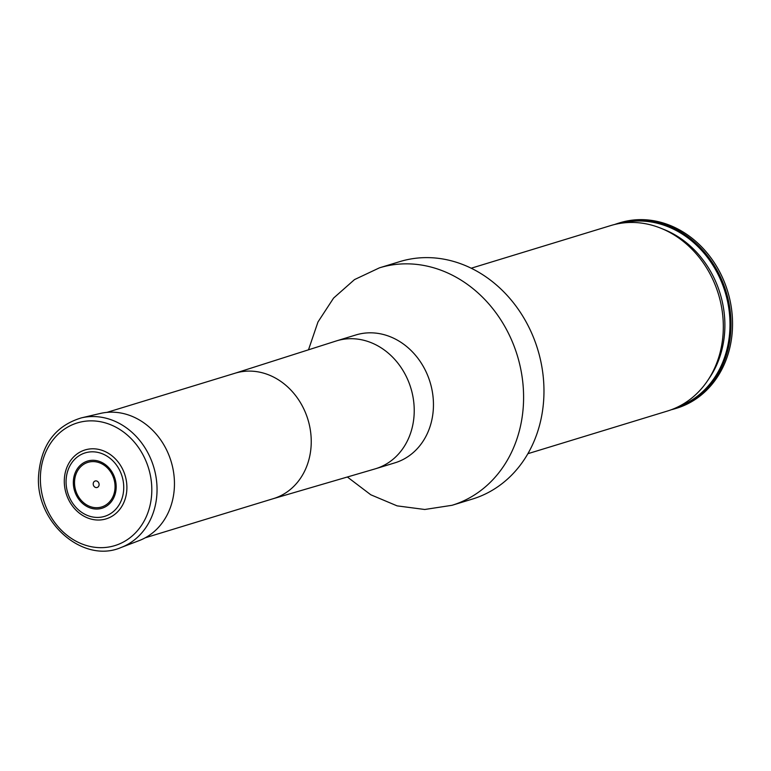 <?xml version="1.0" encoding="UTF-8"?>
<svg xmlns="http://www.w3.org/2000/svg" width="771" height="771" viewBox="0 0 771 771"><rect width="100%" height="100%" fill="white"/><g stroke="black" fill="none" stroke-linecap="round" stroke-linejoin="round"><path stroke-width="1.16" d="M347.364 476.998L370.774 494.77L397.094 505.863L424.754 509.486L452.037 505.294L472.411 499.068A124.15 106.196 -107 0 0 539.334 355.132A124.15 106.196 -107 0 0 409.921 259.143A124.15 106.196 -107 0 0 399.831 261.6L379.457 267.836L354.496 279.603L333.592 298.069L317.97 321.989L308.496 349.812M671.242 409.758A96.973 82.94 -107 0 0 675.126 408.688L676.659 408.225A96.973 82.94 -107 0 0 727.641 291.245A96.973 82.94 -107 0 0 619.98 222.752L618.438 223.224A96.973 82.94 -107 0 0 614.632 224.506M675.126 408.688A96.973 82.94 -107 0 0 726.109 291.717A96.973 82.94 -107 0 0 618.438 223.224M471.197 268.221L610.748 225.566A96.973 82.94 73 0 1 660.93 228.255A96.973 82.94 73 0 1 707.547 380.758A96.973 82.94 73 0 1 667.435 411.039L527.884 453.695M125.962 478.801A36.044 30.83 73 0 1 86.998 517.678A36.044 30.83 73 0 1 73.823 456.74A36.044 30.83 73 0 1 125.962 478.801M99.016 483.706A3.392 2.901 -107 0 0 94.11 481.634A3.392 2.901 -107 0 0 95.353 487.368A3.392 2.901 -107 0 0 99.016 483.706M121.086 547.497L139.185 540.596A66.585 56.958 -107 0 0 172.723 467.631A66.585 56.958 -107 0 0 100.326 413.449L81.466 417.853C55.213 425.794 40.911 445.137 38.55 475.88C35.37 522.246 82.979 564.064 121.086 547.497A67.896 58.076 -107 0 0 155.279 473.095A67.896 58.076 -107 0 0 81.466 417.853M272.905 498.779A65.574 56.081 -107 0 0 273.454 498.615A65.574 56.081 -107 0 0 308.795 422.595A65.574 56.081 -107 0 0 240.456 371.901A65.574 56.081 -107 0 0 235.126 373.203L106.938 412.379M273.175 498.702L375.14 468.874A66.846 57.179 -107 0 0 375.699 468.701A66.846 57.179 -107 0 0 411.733 391.205A66.846 57.179 -107 0 0 342.054 339.519A66.846 57.179 -107 0 0 336.628 340.84A66.846 57.179 -107 0 0 336.06 341.023L234.856 373.289M375.699 468.701L394.925 462.831A66.846 57.179 -107 0 0 430.96 385.327A66.846 57.179 -107 0 0 361.271 333.641A66.846 57.179 -107 0 0 355.845 334.971L336.628 340.84M452.037 505.294A124.15 106.196 -107 0 0 518.96 361.358A124.15 106.196 -107 0 0 389.548 265.369A124.15 106.196 -107 0 0 379.457 267.836M621.734 223.147A96.163 82.256 73 0 1 725.125 292.016A96.163 82.256 73 0 1 677.902 406.915M660.93 228.255L664.284 229.613A94.207 80.579 73 0 1 709.561 377.761L707.547 380.758M122.878 479.456A33.192 28.392 -107 0 0 74.854 459.14A33.192 28.392 -107 0 0 86.988 515.259A33.192 28.392 -107 0 0 122.878 479.456M115.544 480.834A24.662 21.096 -107 0 0 79.856 465.732A24.662 21.096 -107 0 0 88.877 507.434A24.662 21.096 -107 0 0 115.544 480.834M114.445 481.027A23.323 19.95 -107 0 0 80.704 466.744A23.323 19.95 -107 0 0 89.224 506.19A23.323 19.95 -107 0 0 114.445 481.027M150.143 474.281A64.157 54.876 -107 0 0 57.333 435.017A64.157 54.876 -107 0 0 80.782 543.478A64.157 54.876 -107 0 0 150.143 474.281M273.454 498.615L145.266 537.792"/></g></svg>
